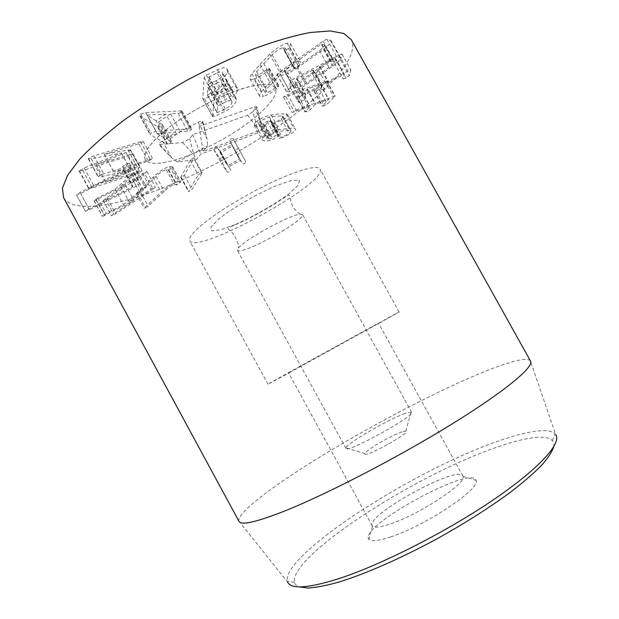 <?xml version="1.0" encoding="UTF-8"?>
<svg xmlns="http://www.w3.org/2000/svg" width="619" height="619" viewBox="0 0 619 619"><rect width="100%" height="100%" fill="white"/><g stroke="black" fill="none" stroke-linecap="round" stroke-linejoin="round"><path stroke-width="0.46" stroke-dasharray="3.1 2.32" d="M391.069 523.705C420.456 513.824 467.337 482.603 463.043 476.382L462.873 475.972C457.905 464.505 365.225 515.457 372.243 525.802L372.499 526.158C374.472 528.108 380.662 527.287 391.069 523.705M390.829 536.882C378.441 540.991 371.121 541.764 368.862 539.211C357.898 526.916 471.508 464.467 476.011 480.313C481.946 487.78 425.988 525.531 390.829 536.882M303.875 364.637L378.604 323.373L303.875 364.637M553.618 446.941C554.152 444.287 553.726 442.183 552.349 440.62C545.71 433.114 518.327 438.616 484.809 451.615C404.927 481.721 289.034 557.595 294.451 582.402C295.031 584.406 296.578 585.891 299.109 586.858M137.782 173.049L92.316 187.959L88.695 188.609L93.755 185.654L130.864 170.264L101.083 176.608L98.243 176.531C98.978 175.695 100.812 174.806 103.76 173.846L152.622 158.642L148.235 161.079L113.911 172.097L137.48 167.3L139.739 167.47L105.563 182.187L139.476 171.107L141.968 170.976L137.782 173.049L128.559 156.143L132.876 153.744L96.084 164.762L125.967 152.591L130.361 150.293L139.739 167.47M130.361 150.293L130.524 149.922L128.063 150.038L104.24 154.34L138.795 143.801L143.051 141.743L140.528 141.712L93.972 155.856C91.001 156.769 89.159 157.659 88.447 158.51L91.333 158.696L121.363 153.048L84.184 168.035L79.131 170.999L82.791 170.434L128.559 156.143M84.184 168.035L93.755 185.654M121.363 153.048L130.795 170.349M121.425 152.963L130.864 170.264M104.24 154.34L113.911 172.097M104.17 154.425L113.842 172.183M128.063 150.038L137.48 167.3M96.146 164.677L105.632 182.11M96.084 164.762L105.563 182.187M136.281 186.149L89.469 209.748L85.345 211.203L88.912 208.796L132.42 186.868L132.861 186.559L131.685 182.992L134.787 180.794L138.331 179.649L139.585 183.882L136.281 186.149L127.468 169.977L130.756 167.687L129.34 163.161L138.331 179.649M129.34 163.161L125.765 164.252L122.686 166.48L124.001 170.302L123.56 170.612L80.021 192.401L76.47 194.846L80.617 193.438L127.468 169.977M76.47 194.846L85.352 211.211L76.47 194.846M122.686 166.48L131.685 182.992M125.765 164.252L134.787 180.794M153.048 189.012L115.645 213.787L111.606 215.814L113.532 213.895L133.828 200.448L102.584 216.341L106.174 213.54L123.405 204.688L142.548 188.818L146.277 186.977L145.511 188.122L129.147 201.748L141.403 195.426L151.059 189.019L155.346 187.031L153.048 189.012L144.622 173.575L146.695 171.478L142.602 173.521L132.984 179.982L120.728 186.28L136.923 172.376L145.511 188.122M136.923 172.376L137.666 171.192L133.928 173.018L114.979 189.197L97.74 198.01L94.173 200.866L125.44 185.058L105.238 198.637L103.342 200.61L107.381 198.591L144.622 173.575M125.44 185.058L133.828 200.448M96.309 200.03L104.704 215.489M97.74 198.01L106.174 213.54M114.979 189.197L123.405 204.688M132.35 174.233L140.954 190.018M137.666 171.192L146.277 186.977M120.728 186.28L129.147 201.748M132.984 179.982L141.403 195.426M172.569 166.921L169.56 166.457C164.669 167.896 159.153 171.502 153.009 177.289L137.186 192.563L136.312 193.801L136.969 193.793L140.289 191.619L156.15 176.369C160.197 172.569 163.54 170.326 166.178 169.637L168.794 169.939L172.569 166.921L180.74 181.862L176.941 184.826L174.372 184.624C171.757 185.36 168.399 187.58 164.298 191.294L148.227 206.181L144.9 208.34L144.25 208.363L145.148 207.164L161.188 192.261C167.409 186.605 172.941 183.023 177.8 181.514L180.74 181.862M168.794 169.939L176.941 184.826M168.182 169.784L176.338 184.702M166.178 169.637L174.372 184.624M169.56 166.457L177.8 181.514M201.879 173.397L192.006 189.406L189.553 191.387L188.431 191.534L198.351 174.929L200.951 172.809L202.096 172.67L201.879 173.397L193.801 158.657L193.995 157.891L192.834 158L190.257 160.166L180.717 177.436L181.854 177.313L184.284 175.301L193.801 158.657M241.155 153.233L245.96 161.923L244.637 163.524L242.555 163.803L240.288 160.383L228.782 166.751L230.864 170.326L229.579 171.858L227.444 172.167L221.703 163.934L223.041 162.302L225.301 162.016L228.009 165.598L239.77 158.975L237.588 155.199L238.957 153.489L241.155 153.233L233.1 138.594L230.864 138.78L229.525 140.552L231.707 144.846L220.124 151.26L217.254 147.368L214.963 147.593L213.656 149.287L219.776 158.201L221.935 157.946L223.196 156.359L220.952 152.506L232.45 146.138L234.88 149.837L236.976 149.612L238.269 147.956L233.1 138.594M238.269 147.956L245.96 161.915L238.269 147.956M229.525 140.552L237.588 155.207L229.525 140.552M257.017 121.131C254.548 122.995 253.542 124.38 254.014 125.286L256.096 126.214L261.473 126.137L265.172 124.945L270.89 120.349L267.052 121.425L263.222 124.102L259.585 124.148L258.378 123.583L260.413 120.852L269.389 116.999L276.322 116.124L282.047 116.039L283.223 116.62L281.351 119.15L271.973 123.692L271.486 124.373L272.213 124.527L284.454 118.894C287.015 117.006 288.067 115.614 287.603 114.724L285.924 113.873L279.308 113.919L271.184 114.933C265.814 116.109 261.086 118.175 257.017 121.131L265.226 136.01L279.355 129.719L287.378 128.504L293.878 128.257L295.503 129.015C295.936 129.835 294.861 131.182 292.276 133.046L280.067 138.741L279.355 138.625L279.858 137.96L289.22 133.387L291.139 130.934L290.002 130.423L284.369 130.686L277.529 131.723L268.569 135.638L266.487 138.285L267.656 138.78L271.238 138.617L275.084 135.971L278.194 134.725L278.898 134.841L278.295 135.615L273.126 139.352L269.451 140.598L264.158 140.838L262.139 140.026C261.705 139.182 262.735 137.844 265.226 136.01M284.454 118.894L292.276 133.046M273.466 124.272L281.305 138.463M272.213 124.527L280.067 138.741M274.225 122.655L282.102 136.915M281.351 119.15L289.22 133.387M282.047 116.039L290.002 130.423M269.389 116.999L277.529 131.723M260.413 120.852L268.569 135.638M259.585 124.148L267.656 138.78M267.052 121.425L275.084 135.971M270.31 121.154L278.295 135.615M296.222 110.035L335.134 96.03L327.513 103.992L324.132 105.864L322.53 105.849L328.782 99.373L315.311 104.387L310.196 109.749L306.769 111.644L305.074 111.652L310.173 106.236L292.06 112.511L296.222 110.035L287.696 94.637L283.703 96.757L285.901 96.672L301.77 91.078L296.756 96.641L305.074 111.652M296.756 96.641L298.482 96.688L301.91 94.792L307.419 89.02L320.209 84.47L314.328 91.07L315.969 91.14L319.342 89.275L326.832 81.081L287.696 94.637M319.342 89.275L327.513 103.992M314.328 91.07L322.53 105.849M301.91 94.792L310.196 109.749M302.327 95.04L348.017 71.046L350.888 69.993L349.371 75.68L346.153 77.971L343.212 79.008L344.381 74.28L343.955 74.419L328.325 82.706L327.544 86.498L324.348 88.772L321.338 89.832L322.035 86.002L305.871 94.421L304.811 99.102L301.67 101.354L298.606 102.429L299.178 97.253L302.327 95.04L293.406 78.946L290.28 81.182L289.847 86.59L298.59 102.375M289.847 86.59L292.949 85.608L296.075 83.333L296.532 78.737L312.719 70.179L313.16 70.017L312.58 74.056L315.613 73.034L318.777 70.728L319.458 66.744L335.08 58.48L335.513 58.341L334.477 63.316L337.44 62.31L340.636 59.997L341.99 54.015L339.104 55.037L293.406 78.946M340.636 59.997L349.371 75.68M337.44 62.31L346.153 77.971M334.461 63.231L343.197 78.93M318.777 70.728L327.544 86.498M315.613 73.034L324.348 88.772M312.564 73.986L321.323 89.763M313.16 70.017L322.035 86.018L313.16 70.017M296.075 83.333L304.811 99.102M292.949 85.608L301.67 101.354M157.211 133.774L175.703 132.203L165.969 138.78L157.211 133.774L147.183 115.057L157.365 133.665M147.183 115.057L165.784 114.113L175.703 132.203M165.784 114.113L156.104 120.767L165.969 138.78M156.104 120.767L147.028 115.165M157.365 126.578L161.636 125.819L162.379 124.62L158.441 122.16L170.589 113.834L178.071 113.455L181.274 112.41L182.032 111.203L181.429 110.847L145.751 112.612L140.699 114.082L139.747 115.683L140.451 116.287L157.365 126.578L167.029 144.235L150.038 134.485L151.021 132.946L156.034 131.398L190.165 128.644L191.766 128.945L190.985 130.114L187.805 131.197L180.439 131.785L168.229 140.033L172.028 142.231L171.254 143.391L167.029 144.235M140.451 116.287L150.703 135.043M145.751 112.612L156.034 131.398M180.392 110.824L190.165 128.644M181.429 110.847L191.186 128.636M170.589 113.834L180.439 131.785M158.441 122.16L168.229 140.033M218.244 102.824L219.018 95.96L227.413 91.697C230.4 90.304 232.21 90.126 232.86 91.171L232.992 92.463C232.512 94.831 230.322 97.021 226.415 99.032L218.259 102.901L208.1 84.393L208.657 77.151L217.06 72.91L227.413 91.697M217.06 72.91C220.047 71.533 221.888 71.409 222.577 72.531L222.763 73.909C222.353 76.4 220.194 78.652 216.286 80.656L226.415 99.032M216.286 80.656L208.1 84.393M217.896 105.895L226.275 101.632C229.409 100.17 231.274 99.976 231.854 101.067L232.017 102.267C231.529 104.634 229.285 106.847 225.277 108.898L217.137 112.774L217.896 105.895L207.852 87.635L216.224 83.403L226.275 101.632M216.224 83.403C219.374 81.956 221.262 81.816 221.888 82.985L222.089 84.261L232.017 102.267M222.089 84.261C221.679 86.753 219.466 89.02 215.458 91.07L225.277 108.898M215.458 91.07L207.303 94.908L207.852 87.635M212.58 116.31L214.545 96.587L216.782 94.158L227.869 88.788C233.262 86.281 236.412 85.917 237.332 87.705L237.549 89.933C236.945 92.734 235.112 95.202 232.032 97.338L232.024 97.4C233.905 96.796 235.274 97.036 236.133 98.127L236.381 100.092C235.421 104.402 231.491 108.248 224.589 111.613L214.414 116.589L212.642 116.736L202.784 98.498L202.862 98.947L204.665 98.854L214.847 93.926C221.757 90.583 225.626 86.645 226.469 82.11L236.381 100.092M226.469 82.11L226.152 80.013C225.239 78.83 223.83 78.528 221.935 79.108L221.942 79.039C225.007 76.88 226.794 74.326 227.312 71.378L227.018 69.011C226.02 67.084 222.825 67.363 217.424 69.846L206.328 75.162L204.123 77.661L202.784 98.498M217.424 69.846L227.869 88.788M221.942 79.039L232.032 97.338M221.935 79.108L232.024 97.4M253.922 79.108C257.682 77.955 261.992 75.417 266.851 71.495L269.373 68.492L265.969 70.125C262.603 72.802 259.833 74.45 257.659 75.061L255.384 74.907L256.738 71.448L272.074 54.72C276.082 51.013 279.711 48.653 282.96 47.648L285.019 47.856L284.4 50.951L288.616 48.421L289.684 47.013L290.489 43.616L287.084 43.183C282.132 44.553 276.368 48.243 269.776 54.24L259.941 64.353L251.956 73.777C250.192 76.307 249.542 78.009 250.014 78.861C250.447 79.619 251.747 79.704 253.922 79.108L263.485 96.409C261.326 97.044 260.05 97.005 259.655 96.301C259.214 95.512 259.903 93.887 261.721 91.434L269.869 82.296L279.858 72.431C286.52 66.566 292.307 62.906 297.221 61.459L300.563 61.753L299.666 64.987L298.567 66.357L294.342 68.879L295.046 65.931L293.027 65.8C289.8 66.852 286.156 69.189 282.094 72.818L266.495 89.09L265.056 92.401L267.284 92.479C269.443 91.829 272.221 90.188 275.61 87.558L279.014 85.909L276.445 88.827C271.54 92.68 267.222 95.21 263.485 96.409M287.084 43.183L297.221 61.459M289.684 47.013L299.666 64.987M284.562 50.116L294.52 68.082M282.96 47.648L293.027 65.8M272.074 54.72L282.094 72.818M256.738 71.448L266.495 89.09M257.659 75.061L267.284 92.479M265.969 70.125L275.61 87.558M266.851 71.495L276.445 88.827M330.724 61.327L334.067 61.885C334.593 62.55 332.89 64.399 328.975 67.432L306.513 83.07C300.989 86.552 297.437 88.091 295.867 87.697L293.576 87.387L293.886 87.07L330.724 61.327L321.168 44.158L323.892 44.436L333.386 61.505M323.892 44.436L324.596 44.862C325.153 45.582 323.489 47.485 319.597 50.572L297.267 66.395C291.758 69.901 288.199 71.417 286.582 70.945L295.867 87.697M286.582 70.945L284.245 70.543L284.547 70.218L321.168 44.158M288.531 89.283L332.689 58.387L336.473 56.445L340.543 57.714C341.146 58.921 338.562 61.753 332.79 66.21L306.026 84.826C298.103 89.817 292.787 92.154 290.079 91.844L286.342 91.333L288.531 89.283L279.177 72.384L277.01 74.481L280.833 75.154C283.595 75.564 288.926 73.266 296.834 68.245L306.026 84.826M296.834 68.245L323.443 49.404C329.169 44.87 331.707 41.953 331.041 40.661L326.863 39.175L323.072 41.109L279.177 72.384M323.443 49.404L332.79 66.21M63.625 197.74C73.003 213.3 116.07 206.413 164.19 187.433C212.704 168.159 265.969 137.689 304.548 106.863C337.657 80.315 358.796 53.404 351.252 39.616M159.617 135.306C147.57 146.541 142.803 154.642 145.31 159.609C150.804 169.157 186.342 159.408 219.699 140.977C253.132 122.694 280.407 97.91 275.285 88.153C270.619 81.77 255.229 83.511 229.107 93.368C204.324 103.28 175.773 120.573 159.617 135.306M289.514 372.623L399.185 312.069C399.727 311.318 267.052 384.252 267.981 384.206L289.514 372.623M238.833 520.989L287.703 582.224L287.278 581.079C282.821 555.413 402.489 477.559 484.925 446.059C519.558 432.464 548.016 426.429 555.073 433.857L555.816 434.832L530.297 360.753C525.848 355.616 495.494 365.906 457.658 383.176C413.128 403.542 359.128 432.689 314.762 460.18C270.82 487.47 237.147 513.066 238.833 520.989L238.988 521.36M252.846 111.853L256.823 106.863L254.641 106.839L199.14 126.377L202.769 121.363C202.436 120.589 200.896 120.883 198.15 122.222L162.503 141.031C159.694 142.641 158.526 143.817 158.982 144.56L182.644 142.517L189.584 138.749L192.718 134.694L247.577 115.157L252.846 111.853L257.334 127.615L259.469 132.319L200.866 154.085L196.409 159.516L177.282 161.907L207.644 145.821L203.032 151.446L261.86 129.673L259.469 132.319M192.718 134.694L200.866 154.085M182.644 142.517L193.995 155.06L196.409 159.516M159.872 144.684L171.571 157.69L177.282 161.907M198.15 122.222L207.032 138.919L207.644 145.821M199.14 126.377L203.032 151.446M254.641 106.839L260.932 123.576L261.86 129.673M401.986 431.876C391.572 435.188 365.202 450.617 364.993 453.572C362.579 459.329 411.929 432.201 405.778 431.149L401.986 431.876M405.012 413.484C388.453 419.295 347.151 443.243 345.967 447.823L345.936 448.396C346.137 453.882 416.138 415.395 411.612 412.285L405.012 413.484M255.384 245.434C244.83 250.122 238.849 251.786 237.448 250.416L238.447 248.026C244.335 239.816 289.947 214.739 300.037 214.166L302.59 214.607C303.008 215.536 301.608 217.362 298.397 220.078C290.179 227.072 270.271 238.787 255.384 245.434M286.821 175.726C265.83 184.315 238.191 199.21 218.182 212.735C197.616 227.003 188.099 236.357 189.646 240.791C196.602 255.283 328.581 182.729 320.069 169.088C317.709 165.629 306.629 167.842 286.821 175.726M239.298 89.6C217.664 96.858 190.056 111.559 170.736 126.152C150.959 141.681 142.478 152.831 145.31 159.609C150.804 169.157 186.342 159.408 219.699 140.977C253.132 122.694 280.407 97.91 275.285 88.153C271.764 82.59 259.771 83.07 239.298 89.6M82.791 170.434L92.316 187.959M79.255 170.612L88.827 188.238M91.333 158.696L101.083 176.608M88.447 158.51L98.243 176.531M93.972 155.856L103.76 173.846M140.528 141.712L150.007 159.052M138.795 143.801L148.235 161.079M125.967 152.591L135.344 169.776M130.222 154.139L139.476 171.107M80.617 193.438L89.469 209.748M80.021 192.401L88.912 208.796M123.56 170.612L132.42 186.868M124.001 170.302L132.861 186.559M130.756 167.687L139.585 183.882M107.381 198.591L115.645 213.787M105.238 198.637L113.532 213.895M94.173 200.866L102.584 216.341M95.605 199.248L104.038 214.77M133.928 173.018L142.548 188.818M142.602 173.521L151.059 189.019M171.773 168.02L179.928 182.922M156.15 176.369L164.298 191.294M140.289 191.619L148.227 206.181M137.186 192.563L145.148 207.164M153.009 177.289L161.188 192.261M184.284 175.301L192.006 189.406M180.88 176.763L188.617 190.9M190.257 160.166L198.351 174.929M234.88 149.837L242.555 163.803M232.729 146.107L240.559 160.344M232.45 146.138L240.288 160.383M220.952 152.506L228.782 166.751M220.79 152.723L228.612 166.96M223.173 156.321L230.841 170.287M219.776 158.201L227.444 172.167M213.694 149.341L221.741 163.989M217.254 147.368L225.301 162.016M219.846 151.291L227.73 165.637M220.124 151.26L228.009 165.598M231.707 144.846L239.592 159.184M231.877 144.629L239.77 158.975L231.877 144.629M271.184 114.933L279.355 129.719M285.924 113.873L293.878 128.257M271.973 123.692L279.858 137.96M263.222 124.102L271.238 138.617M263.648 123.939L271.656 138.455M270.17 120.21L278.194 134.725M265.172 124.945L273.126 139.352M262.232 126.075L270.201 140.513M261.473 126.137L269.451 140.598M256.096 126.214L264.158 140.838M325.068 81.391L333.393 96.371M326.662 81.437L334.956 96.363M315.969 91.14L324.132 105.864M320.449 84.478L328.759 99.427M320.209 84.47L328.519 99.435M307.419 89.02L315.798 104.124M306.931 89.283L315.311 104.387M298.482 96.688L306.769 111.644M301.747 91.125L310.15 106.29M301.53 91.117L309.941 106.282M285.901 96.672L294.396 112.016M339.104 55.037L348.017 71.046M341.998 54.124L350.896 70.094M335.513 58.341L344.381 74.28M335.08 58.48L343.955 74.419M319.922 66.411L328.797 82.381M319.458 66.744L328.325 82.706M312.719 70.179L321.601 86.165M296.996 78.412L305.871 94.421M296.532 78.737L305.407 94.746M290.28 81.182L299.178 97.253M158.093 126.802L167.741 144.42M140.699 114.082L151.021 132.946M181.274 112.41L190.985 130.114M178.071 113.455L187.805 131.197M162.116 124.357L171.773 141.991M161.636 125.819L171.254 143.391M208.657 77.151L219.018 95.96M208.974 76.795L219.343 95.612M222.763 73.909L232.992 92.463M208.379 84.463L218.515 102.878M208.154 87.294L218.213 105.563M207.558 94.885L217.393 112.751M207.295 94.831L217.13 112.704M204.123 77.661L214.545 96.587M206.328 75.162L216.782 94.158M227.312 71.378L237.549 89.933M214.847 93.926L224.589 111.613M204.665 98.854L214.414 116.589M259.941 64.353L269.869 82.296M251.956 73.777L261.721 91.434M269.776 54.24L279.858 72.431M288.616 48.421L298.567 66.357M284.957 51.006L294.884 68.91M263.632 63.386L273.528 81.267M268.716 68.446L278.372 85.886M268.468 70.017L278.078 87.38M321.725 43.872L331.273 61.041M319.597 50.572L328.975 67.432M297.267 66.395L306.513 83.07M293.553 87.372L284.222 70.527L293.576 87.387M284.547 70.218L293.886 87.07M323.072 41.109L332.689 58.387M326.863 39.175L336.473 56.445M330.19 40.096L339.723 57.203M280.833 75.154L290.079 91.844M277.157 74.566L286.489 91.403M247.577 115.157L257.334 127.615M189.584 138.749L193.995 155.06M162.503 141.031L171.571 157.69L158.982 144.56M202.428 122.113L207.032 138.919L202.769 121.363M256.398 107.691L260.932 123.576L256.823 106.863M235.978 224.256C254.231 216.124 274.534 204.479 288.632 194.041L298.141 185.36L299.534 180.369L291.982 180.33L276.515 185.568C256.723 194.118 233.649 207.427 219.412 218.453L210.986 226.941L211.659 230.895L220.704 229.835L235.978 224.256M372.499 526.158L368.862 539.211M463.043 476.382L476.011 480.313M462.873 475.972L378.604 323.373M372.243 525.802L288.547 372.878M79.131 170.999L88.695 188.609M88.339 158.874L98.127 176.872M143.182 141.372L152.622 158.642M130.524 149.922L139.909 167.107M132.876 153.744L142.107 170.651M103.102 200.533L111.374 215.752M93.98 200.804L102.39 216.286M137.844 171.27L146.448 187.039M146.896 171.556L155.346 187.031M168.206 169.838L176.361 184.748M136.312 193.801L144.25 208.363M172.492 166.604L180.678 181.56M180.717 177.436L188.431 191.534M193.995 157.891L202.096 172.67M220.782 152.715L228.612 166.952M223.196 156.359L230.864 170.326M213.656 149.287L221.703 163.934M287.603 114.724L295.503 129.015M271.486 124.373L279.355 138.625M283.223 116.62L291.139 130.934M258.378 123.583L266.487 138.285M270.89 120.349L278.898 134.841M254.014 125.286L262.139 140.026M326.832 81.081L335.134 96.03M314.173 91.442L322.36 106.197M320.48 84.416L328.782 99.373M296.609 97.005L304.919 111.993M301.77 91.078L310.173 106.236M283.541 97.121L292.06 112.511M341.99 54.015L350.888 69.993M334.477 63.316L343.212 79.008M335.513 58.318L344.381 74.257M312.58 74.056L321.338 89.832M289.862 86.652L298.606 102.429M139.747 115.683L150.038 134.485M182.032 111.203L191.766 128.945M162.379 124.62L172.028 142.231M232.86 91.171L222.577 72.531M218.259 102.901L208.116 84.478M231.854 101.067L221.888 82.985M217.137 112.774L207.303 94.908M227.018 69.011L237.332 87.705M226.152 80.013L236.133 98.127M202.862 98.947L212.642 116.736M290.489 43.616L300.563 61.753M284.4 50.951L294.342 68.879M285.019 47.856L295.046 65.931M255.384 74.907L265.056 92.401M269.373 68.492L279.014 85.909M250.014 78.861L259.655 96.301M334.067 61.885L324.596 44.862M331.041 40.661L340.543 57.714M277.01 74.481L286.342 91.333M399.185 312.069L320.069 169.088M267.981 384.206L189.646 240.791M552.349 440.62L555.073 433.857M294.451 582.402L287.278 581.079M405.778 431.149L411.117 412.006M364.993 453.572L345.967 447.823M411.612 412.285L302.59 214.607M345.936 448.396L237.448 250.416M300.037 214.166C296.896 211.845 294.451 209.23 292.71 206.328C290.721 201.415 289.692 197.809 289.622 195.503C288.709 194.057 285.877 197.004 272.143 205.485C257.504 214.321 247.979 218.994 239.437 222.972C231.313 226.268 227.591 228.357 228.264 229.239C233.812 232.032 239.267 244.048 238.447 248.026"/><path stroke-width="0.93" d="M299.109 586.858L307.96 588.05C316.054 587.555 326.375 585.559 338.918 582.053C365.651 573.821 401.816 557.959 438.082 538.213C465.573 522.831 489.745 507.464 510.582 492.128C523.179 482.387 533.454 473.512 541.416 465.488C547.947 458.099 552.009 451.916 553.618 446.941M351.252 39.616L343.847 33.48L330.113 30.95L310.111 32.513C293.847 35.654 275.169 41.063 254.1 48.746C232.071 57.66 209.516 68.245 186.451 80.493C163.741 93.407 142.718 106.778 123.39 120.604C105.609 134.284 91.039 147.144 79.665 159.199L67.633 175.247L62.411 188.199L63.625 197.74L238.988 521.36C241.101 525.678 256.769 522.049 286.001 510.482C328.565 493.351 399.232 456.683 452.675 423.589C506.257 390.434 534.243 366.657 530.529 361.086L351.252 39.616M555.816 434.832C561.681 443.614 538.383 469.589 490.472 501.769C442.701 533.903 377.397 566.578 336.148 579.523C307.179 588.313 291.031 589.211 287.703 582.224"/></g></svg>
